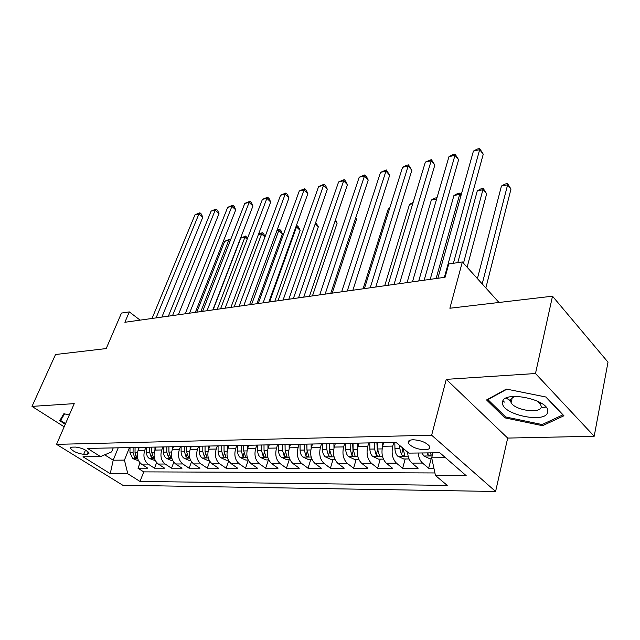 <?xml version="1.0" encoding="UTF-8"?>
<svg xmlns="http://www.w3.org/2000/svg" width="640" height="640" viewBox="0 0 640 640"><rect width="100%" height="100%" fill="white"/><g stroke="black" fill="none" stroke-linecap="round" stroke-linejoin="round"><path stroke-width="0.96" d="M506.312 398.064L510.048 400.552M510.44 400.776L511.448 401.32M413.056 439.76C408.96 439.992 407.456 441.224 408.544 443.448C411.888 447.216 417.296 449.336 424.776 449.808C428.984 449.616 430.52 448.36 429.376 446.064C425.936 442.296 420.496 440.192 413.056 439.76M594.192 436.248L608 362.16L552.504 296.192L535.488 373.528L446.272 379.352L431.648 435.2L495.6 491.48L507.688 438.072L594.192 436.248L535.488 373.528M431.648 435.2L56.544 444.352L122.8 485.256L495.6 491.48M56.544 444.352L74.232 403.632L32 406.392L64.168 426.808M32 406.392L55.536 354.512L106.208 348.568L121.48 313.064L129.312 311.896L124.88 322.28L445.08 277.264L448.744 263.984L462.344 261.944L449.88 308.24L552.504 296.192M139.272 447.4L138.096 450.368C136.32 456.224 137.448 460.808 141.48 464.112L147.824 468.2L137.976 468.2L140.048 462.912M145.92 447.264L144.752 450.256C142.976 456.152 144.112 460.76 148.144 464.088L154.496 468.2L156.648 462.592M154.496 468.2L164.656 468.2L158.296 464.048C154.264 460.696 153.12 456.04 154.888 450.088L156.056 447.064M173.392 446.728L172.224 449.792C170.472 455.84 171.616 460.576 175.664 463.984L182.024 468.208L171.536 468.208L173.784 462.232M191.296 446.376L190.136 449.496C188.392 455.64 189.552 460.456 193.6 463.92L199.968 468.208L189.136 468.208L191.488 461.824M209.8 446.016L208.648 449.184C206.92 455.432 208.088 460.328 212.144 463.856L218.512 468.216L207.312 468.208L209.784 461.36M228.936 445.64L227.792 448.864C226.08 455.224 227.256 460.192 231.312 463.784L237.68 468.216L226.104 468.216L228.704 460.832M248.736 445.256L247.6 448.528C245.912 455 247.096 460.056 251.152 463.712L257.512 468.224L245.536 468.216L248.28 460.216M269.232 444.848L268.112 448.184C266.448 454.768 267.64 459.92 271.688 463.632L278.04 468.224L265.64 468.224L268.416 459.912M290.472 444.432L289.368 447.824C287.72 454.528 288.92 459.776 292.968 463.552L299.304 468.232L286.456 468.232L289.2 459.768M312.488 444L311.4 447.456C309.776 454.28 310.984 459.624 315.024 463.472L321.344 468.232L308.024 468.232L310.736 459.624M335.328 443.56L334.256 447.072C332.664 454.024 333.88 459.464 337.904 463.392L344.2 468.24L330.384 468.24L333.056 459.464M359.032 443.088L357.976 446.68C356.424 453.76 357.648 459.304 361.656 463.304L367.912 468.248L353.576 468.24L356.2 459.312M383.656 442.608L382.624 446.264C381.104 453.48 382.336 459.136 386.32 463.216L392.544 468.248L377.656 468.248L380.232 459.144M407.584 452.096C407.912 457.088 409.376 460.76 411.968 463.12L418.144 468.256L402.664 468.256L405.184 458.976M83.704 454.328L87.184 454.28L89.008 453.24C86.552 450.024 82.096 447.96 75.632 447.072L72.168 447.144L70.408 448.152C72.816 451.36 77.248 453.416 83.704 454.328L85.488 450.088M118.224 447.808L113.2 460.208L124.44 460.12L127.824 473.784L140.008 481.448L447.232 485.384L435.456 475.496L466.184 475.672L439.816 452.768L408.8 453.12L396 442.368L87.512 448.408L100.504 456.592L111.592 451.912L113.224 447.904M127.824 473.784L110.248 473.68L83.008 456.784L100.504 456.592M393.776 442.408L392.752 446.096L382.624 446.264M368.768 442.904L367.72 446.512L357.976 446.68M344.704 443.376L343.632 446.92L334.256 447.072M321.52 443.824L320.44 447.304L311.4 447.456M299.184 444.264L298.08 447.68L289.368 447.824M277.64 444.688L276.528 448.04L268.112 448.184M256.848 445.096L255.72 448.392L247.6 448.528M236.776 445.488L235.632 448.728L227.792 448.864M217.376 445.864L216.224 449.056L208.648 449.184M198.624 446.232L197.464 449.368L190.136 449.496M180.48 446.592L179.32 449.672L172.224 449.792M162.92 446.936L161.752 449.968L154.888 450.088M137.976 468.2L143.736 471.88L434.92 472.952M418.208 453.016C418.704 457.576 420.136 460.936 422.512 463.08L428.664 468.256L433.92 468.256M402.664 468.256L396.464 463.176C392.488 459.064 391.248 453.368 392.752 446.096M377.656 468.248L371.408 463.264C367.408 459.232 366.184 453.648 367.72 446.512M353.576 468.24L347.296 463.36C343.28 459.4 342.056 453.92 343.632 446.92M330.384 468.24L324.072 463.44C320.04 459.56 318.832 454.184 320.44 447.304M308.024 468.232L301.696 463.52C297.648 459.712 296.448 454.432 298.08 447.68M286.456 468.232L280.112 463.6C276.056 459.864 274.864 454.672 276.528 448.04M265.64 468.224L259.28 463.68C255.224 460 254.04 454.904 255.72 448.392M245.536 468.216L239.168 463.752C235.112 460.144 233.936 455.136 235.632 448.728M226.104 468.216L219.736 463.824C215.68 460.272 214.512 455.352 216.224 449.056M207.312 468.208L200.944 463.896C196.888 460.4 195.728 455.56 197.464 449.368M189.136 468.208L182.768 463.96C178.72 460.528 177.568 455.768 179.32 449.672M171.536 468.208L165.176 464.024C161.136 460.648 159.992 455.96 161.752 449.968M129.448 447.592L124.44 460.12M498.984 302.472L462.344 261.944M140.112 320.136L129.312 311.896M104.696 454.824L113.2 460.208L110.248 473.68M432.968 452.848L431.688 457.792L445.472 457.688M143.736 471.88L140.008 481.448M428.664 468.256L431.12 458.8M435.456 475.496L431.688 457.792M69.312 414.968L63.864 413.704L59.712 420.72L65.272 424.264M446.272 379.352L507.688 438.072M546.152 397.056L506.392 389.072L486.56 399.952L504.888 417.864L542.544 425.696L563.92 415.768L546.152 397.056M542.392 407.6L545.904 407.056M503.08 400.8L504.384 402.096M542.856 424.208L542.544 425.696M505.192 416.536L504.888 417.864M161.888 317.072L202.768 217.296L198.968 213.896L156.08 317.888M194.976 214.808L199.904 212.768L198.968 213.896L194.976 214.808L152.04 318.456M199.904 212.768L201.424 214.128L202.768 217.296M138.176 450.176L138.2 447.416M138.56 460.8L132.696 458.576L129.968 452.632L130.016 447.576M133.112 447.52L133.064 452.592L134.592 457.416L136.928 458.08L135.024 452.56L135.072 447.48M200.832 311.6L228.68 240.472L224.696 241.272L196.8 312.168M229.888 241.552L228.68 240.472L229.504 239.288L230.44 240.128M224.696 241.272L229.504 239.288M65.552 423.616L60.624 420.472L64.552 413.864M62.8 415.496L60.624 420.472M502.576 402.592C500.936 414.624 546.872 424.192 547.688 411.808C550.456 399.432 501.776 389.68 502.576 402.592M516.896 396.312C512.84 396.904 510.688 398.28 510.44 400.44L511.12 402.744C515.224 410.536 541.096 414.048 541.28 406.712L540.528 404.112L536.952 400.856M545.832 406.968L542.296 407.52M510.168 400.52L506.416 398.016M545.8 396.984L562.824 414.904L542.136 424.544L505.624 416.96L487.888 399.592L506.896 389.176M487.984 399.168L487.888 399.592M178.352 314.76L219.008 213.64L215.2 210.176L172.544 315.576M211.096 211.12L216.104 209.048L215.2 210.176L211.096 211.12L168.384 316.16M216.104 209.048L217.624 210.432L219.008 213.64M195.328 312.376L235.72 209.88L231.92 206.352L189.528 313.192M227.696 207.32L232.784 205.216L231.92 206.352L227.696 207.32L185.232 313.792M232.784 205.216L234.296 206.624L235.72 209.88M212.84 309.912L252.944 206.008L249.144 202.416L207.048 310.728M244.792 203.408L249.96 201.272L249.144 202.416L244.792 203.408L202.616 311.352M249.96 201.272L251.472 202.704L252.944 206.008M230.912 307.368L270.688 202.016L266.896 198.352L225.136 308.184M262.408 199.376L267.656 197.208L266.896 198.352L262.408 199.376L220.56 308.824M267.656 197.208L269.176 198.672L270.688 202.016M154.936 449.952L154.96 447.088M155.368 460.68L149.208 458.424C147.448 457.096 146.528 455.088 146.472 452.392L146.512 447.256M149.704 447.192L149.664 452.344L151.208 457.248L153.592 457.904L151.696 452.312L151.736 447.152M217.248 309.288L244.92 237.232L240.816 238.056L213.104 309.872M247.152 239.272L244.92 237.232L245.696 236.04L247.536 238.272M240.816 238.056L245.696 236.04M172.248 449.736L172.264 446.752M172.728 460.568L171.488 460.576L166.264 458.272C164.488 456.92 163.576 454.88 163.512 452.144L163.536 446.92M166.84 446.856L166.808 452.088L168.36 457.08L170.808 457.728L168.904 452.064L168.928 446.816M234.168 306.912L261.624 233.904L258.408 234.544M264.96 237L261.624 233.904L262.36 232.704L263.792 234.04L265.032 236.808M258.56 234.136L262.36 232.704M190.128 449.512L190.136 446.4M190.656 460.44L189.152 460.448L183.872 458.112C182.096 456.736 181.176 454.664 181.104 451.88L181.128 446.576M256.888 303.72L282.408 233.872L278.816 230.472L276.824 230.872M184.536 446.512L184.512 451.832L186.072 456.896L188.584 457.536L186.68 451.8L186.696 446.464M251.592 304.464L278.816 230.472L279.504 229.264L280.944 230.624L282.408 233.872M277.176 229.92L279.504 229.264M208.608 449.296L208.608 446.04M209.192 460.312L207.408 460.328L202.064 457.952C200.288 456.552 199.36 454.44 199.288 451.616L199.296 446.224M274.84 301.192L300.112 230.4L296.52 226.936L295.832 227.072M202.816 446.152L202.808 451.56L204.384 456.712C205.704 457.76 206.56 457.976 206.952 457.344L205.048 451.528L205.056 446.112M269.56 301.936L296.52 226.936L297.16 225.728L298.592 227.112L300.112 230.4M296.256 225.912L297.16 225.728M249.576 304.744L288.984 197.896L285.2 194.16L243.816 305.56M280.568 195.224L285.904 193.016L285.2 194.16L280.568 195.224L239.088 306.224M285.904 193.016L287.416 194.512L288.984 197.896M227.72 449.072L227.712 445.664M228.36 460.184L226.28 460.2L220.872 457.776C219.096 456.36 218.168 454.216 218.08 451.336L218.08 445.856M293.352 298.592L318.344 226.824L315.24 223.776M221.72 445.784L221.728 451.28L223.304 456.52C224.664 457.6 225.544 457.808 225.944 457.144L224.04 451.248L224.032 445.736M315.712 222.44L318.344 226.824M268.864 302.032L307.856 193.648L304.08 189.84L263.12 302.84M299.304 190.936L304.728 188.696L304.08 189.84L299.304 190.936L258.232 303.528M304.728 188.696L306.24 190.216L307.856 193.648M247.496 448.856L247.48 445.28M248.192 460.048L245.8 460.064L240.32 457.6C238.544 456.16 237.616 453.976 237.528 451.048L237.512 445.472M312.448 295.904L337.128 223.144L335.064 221.064M241.28 445.4L241.296 450.992L242.888 456.328C244.288 457.44 245.192 457.64 245.592 456.928L243.688 450.96L243.672 445.352M335.512 219.76L337.128 223.144M288.8 299.232L327.336 189.272L323.568 185.384L283.088 300.032M318.632 186.512L324.152 184.232L323.568 185.384L318.632 186.512L278.032 300.744M324.152 184.232L325.656 185.784L327.336 189.272M267.968 448.64L267.944 444.88M268.736 459.904L266 459.928L260.456 457.424C258.68 455.952 257.744 453.728 257.656 450.752L257.624 445.08M332.16 293.136L356.504 219.344L355.552 218.368M261.528 445L261.56 450.696L263.152 456.12C264.6 457.264 265.528 457.464 265.936 456.704L264.032 450.656L264 444.952M355.744 217.784L356.504 219.344M309.424 296.336L347.44 184.744L343.688 180.784L303.736 297.136M338.592 181.944L344.208 179.624L343.688 180.784L338.592 181.944L298.512 297.864M344.208 179.624L345.704 181.216L347.44 184.744M289.184 448.44L289.152 444.464M290.016 459.76L286.912 459.784L281.304 457.232C279.536 455.736 278.6 453.48 278.496 450.448L278.456 444.672M282.496 444.592L282.536 450.384L284.144 455.904C285.64 457.088 286.592 457.28 287 456.472L285.112 450.352L285.064 444.544M285.16 451.328L285.024 444.544M330.768 293.328L368.208 180.072L364.472 176.024L325.12 294.128M359.208 177.224L364.92 174.872L364.472 176.024L359.208 177.224L319.704 294.888M364.92 174.872L366.416 176.488L368.208 180.072M311.168 448.248L311.128 444.032M312.072 459.608L308.592 459.632L302.912 457.04C301.144 455.52 300.208 453.216 300.096 450.128L300.04 444.248M304.224 444.168L304.288 450.064L305.904 455.688C307.448 456.904 308.424 457.088 308.84 456.232L306.952 450.024L306.888 444.112M305.904 455.688L307.112 451.872L306.744 444.12M389.64 208.36L388.368 208.608L363.096 288.784M388.368 208.608L389.808 207.84M352.872 290.224L389.672 175.24L385.96 171.104L347.264 291.016M380.52 172.352L386.336 169.952L385.96 171.104L380.52 172.352L341.656 291.8M386.336 169.952L389.672 175.24M333.984 448.064L333.92 443.584M334.96 459.456L331.064 459.48L325.312 456.84C323.552 455.288 322.608 452.936 322.496 449.8L322.416 443.808M326.768 443.72L326.84 449.736L328.464 455.464C330.064 456.72 331.072 456.888 331.488 455.984L329.608 449.696L329.528 443.672M328.464 455.464L329.656 451.576L329.272 443.672M412.72 203.752L409.512 204.392L384.704 285.752M409.512 204.392L413.104 202.488M375.776 287L411.872 170.248L408.184 166.024L370.216 287.784M402.552 167.312L406.224 165.384L408.472 164.872L408.184 166.024L402.552 167.312L364.4 288.6M408.472 164.872L411.872 170.248M357.664 447.912L357.584 443.12M358.72 459.288L354.376 459.32L348.56 456.632C346.8 455.048 345.864 452.656 345.736 449.456L345.64 443.352M350.152 443.264L350.248 449.392L351.872 455.224C353.536 456.52 354.568 456.688 354.992 455.712L353.12 449.344L353.024 443.208M351.872 455.224L353.048 451.264L352.64 443.216M436.632 198.984L431.352 200.032L407.064 282.608M431.352 200.032L434.872 198.12L437 197.696M399.528 283.664L434.84 165.08L431.176 160.76L394.024 284.44M425.352 162.096L431.384 159.608L431.176 160.76L425.352 162.096L387.992 285.288M431.384 159.608L434.84 165.08M382.264 447.784L382.168 442.64M383.4 459.12L378.584 459.16L372.696 456.408C370.944 454.8 370.008 452.36 369.872 449.104L369.76 442.88M374.448 442.792L374.56 449.032L376.192 454.976C377.912 456.32 378.976 456.472 379.4 455.44L377.536 448.984L377.424 442.728M376.192 454.976L377.344 450.944L376.912 442.744M436.112 278.52L459.696 194.376L453.928 195.528L430.2 279.352M460.92 195.824L459.696 194.376L459.784 193.128L461.2 194.824M453.928 195.528L457.48 193.592L459.784 193.128M424.176 280.2L458.624 159.728L454.992 155.312L418.728 280.968M448.96 156.688L452.696 154.712L455.104 154.16L454.992 155.312L448.96 156.688L412.464 281.848M455.104 154.16L458.624 159.728M409.064 458.944L403.736 458.984L397.768 456.184C396.032 454.544 395.096 452.056 394.944 448.728L394.816 442.392M467.112 267.216L486.648 193.824L483.24 189.68L477.28 190.872L457.792 262.632M399.76 445.528L399.824 448.656L401.464 454.72C403.24 456.112 404.344 456.248 404.776 455.144L402.912 448.176M401.464 454.72L402.584 450.608L402.248 447.616M463.496 263.216L483.24 188.432L486.648 193.824M477.28 190.872L480.856 188.904L483.24 188.432M453.4 263.288L483.256 154.184L479.664 149.664L444.392 277.36M473.416 151.096L477.184 149.088L479.68 148.52L479.664 149.664L473.416 151.096L437.88 278.272M479.68 148.52L483.256 154.184M431.904 458.792L429.888 458.808L423.848 455.952L421.912 452.976M485.848 287.952L510.984 189.048L507.616 184.816L501.44 186.048L477.416 278.616M426.984 452.912L427.744 454.456C429.592 455.896 430.736 456.024 431.16 454.84L430.208 452.88M482.2 283.912L507.616 184.816L507.512 183.56L510.984 189.048M501.44 186.048L505.048 184.056L507.512 183.56M144.752 450.256L138.096 450.368M148.144 464.088L141.48 464.112M422.512 463.08L411.968 463.12M396.464 463.176L386.32 463.216M371.408 463.264L361.656 463.304M347.296 463.36L337.904 463.392M324.072 463.44L315.024 463.472M301.696 463.52L292.968 463.552M280.112 463.6L271.688 463.632M259.28 463.68L251.152 463.712M239.168 463.752L231.312 463.784M219.736 463.824L212.144 463.856M200.944 463.896L193.6 463.92M182.768 463.96L175.664 463.984M165.176 464.024L158.296 464.048M88.16 451.952L87.184 454.28M132.816 458.632L137.688 458.584M135.024 452.56L137.464 452.528M129.968 452.632L133.064 452.592M135.44 455.272L134.592 457.416M149.344 458.48L154.488 458.432M151.696 452.312L154.256 452.28M146.472 452.392L149.664 452.344M152.088 454.984L151.208 457.248M166.392 458.328L171.84 458.28M168.904 452.064L171.6 452.024M163.512 452.144L166.808 452.088M169.272 454.68L168.36 457.08M184 458.168L189.768 458.12M186.68 451.8L189.512 451.76M181.104 451.88L184.512 451.832M187.024 454.36L186.072 456.896M202.192 458.008L208.304 457.952M205.048 451.528L208.032 451.488M199.288 451.616L202.808 451.56M205.36 454.016L204.384 456.712M221.008 457.84L227.464 457.784M224.04 451.248L227.184 451.2M218.08 451.336L221.728 451.28M224.328 453.648L223.304 456.52M240.456 457.664L247.296 457.608M243.688 450.96L247 450.912M237.528 451.048L241.296 450.992M243.952 453.248L242.888 456.328M260.592 457.488L267.832 457.424M264.032 450.656L267.52 450.608M257.656 450.752L261.56 450.696M264.264 452.824L263.152 456.12M281.448 457.296L289.112 457.232M285.112 450.352L288.784 450.296M278.496 450.448L282.536 450.384M285.304 452.368L284.144 455.904M303.056 457.104L311.168 457.032M306.952 450.024L310.824 449.968M300.096 450.128L304.288 450.064M325.456 456.904L334.056 456.832M329.608 449.696L333.688 449.632M322.496 449.8L326.84 449.736M348.704 456.696L357.808 456.616M353.12 449.344L357.424 449.28M345.736 449.456L350.248 449.392M372.84 456.48L382.488 456.392M377.536 448.984L382.088 448.92M369.872 449.104L374.56 449.032M397.92 456.256L408.152 456.168M402.92 448.616L403.424 448.608M394.944 448.728L399.824 448.656M424 456.024L432.168 455.952M428.152 452.904L427.744 454.456M409.336 440.52L408.544 443.448M70.688 447.504L70.408 448.152M512.256 397.768L511.12 402.744M540.792 402.864L540.528 404.112"/></g></svg>
